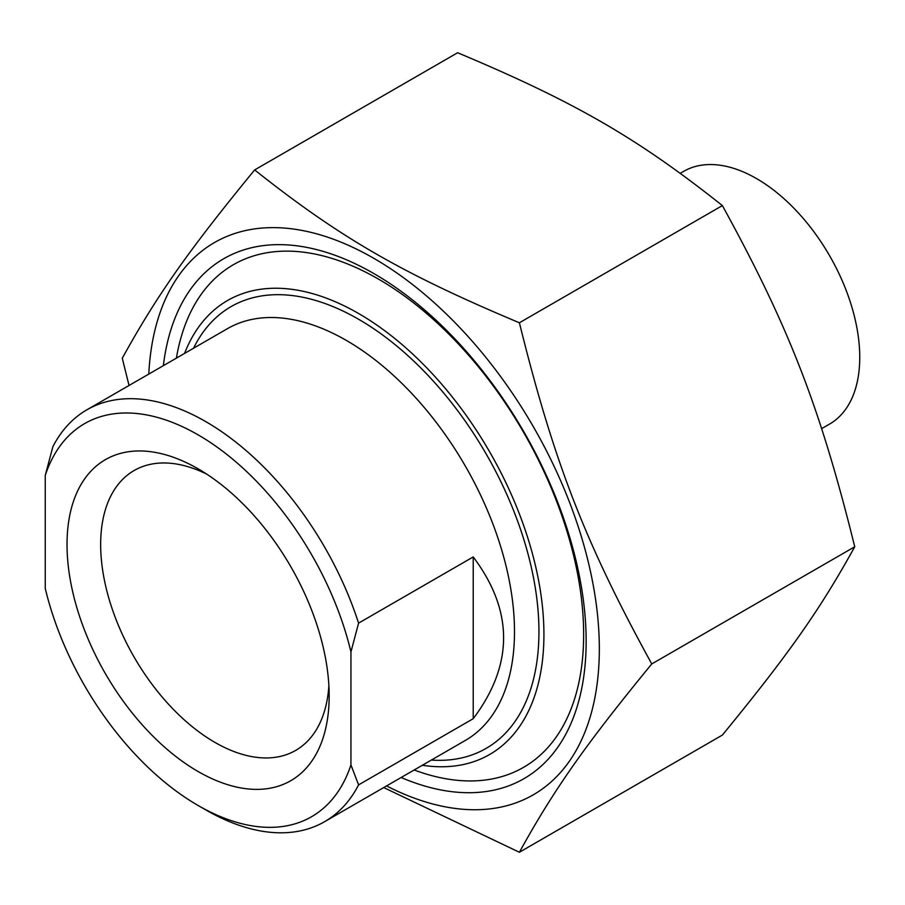<?xml version="1.0" encoding="UTF-8"?>
<svg xmlns="http://www.w3.org/2000/svg" width="905" height="905" viewBox="0 0 905 905"><rect width="100%" height="100%" fill="white"/><g stroke="black" fill="none" stroke-linecap="round" stroke-linejoin="round"><path stroke-width="1.36" d="M401.13 777.508A300.2 173.33 -120 0 0 586.146 641.238A300.2 173.33 -120 0 0 373.878 273.57A300.2 173.33 -120 0 0 163.353 365.665M386.559 785.925A318.832 184.077 -120 0 0 599.291 643.941A318.832 184.077 -120 0 0 378.109 260.844A318.832 184.077 -120 0 0 148.782 374.082M129.042 385.485L122.277 358.244C156.904 295.471 188.048 251.171 254.644 169.925C339.895 237.608 402.171 273.559 519.391 322.78C554.018 462.466 585.15 542.717 651.758 663.942C585.15 745.188 554.018 789.477 519.391 852.261L383.709 787.565M519.391 852.261L722.371 735.075C788.979 653.829 820.111 609.529 854.739 546.756C820.111 407.069 788.979 326.807 722.371 205.582C637.131 137.911 574.856 101.948 457.625 52.739L254.644 169.925M651.758 663.942L854.739 546.756M519.391 322.78L722.371 205.582M358.584 623.126A237.777 137.277 -120 0 0 205.74 421.606A237.777 137.277 -120 0 0 86.857 409.829A237.777 137.277 -120 0 0 52.897 446.629L45.25 475.419L45.25 588.431A226.963 131.044 60 0 0 198.093 805.484L205.74 809.896A237.777 137.277 -120 0 0 324.623 821.672A237.777 137.277 -120 0 0 358.584 784.884L350.948 764.917L350.948 651.905L358.584 623.126L473.225 556.937C513.712 610.852 513.712 664.779 473.225 718.694L358.584 784.884M473.225 718.694L473.225 556.937M350.948 764.917A226.963 131.044 60 0 1 198.093 805.484M45.25 475.419A226.963 131.044 60 0 1 198.093 434.853A226.963 131.044 60 0 1 350.948 651.905M67.027 544.493A185.355 107.016 -120 0 0 198.093 771.513A185.355 107.016 -120 0 0 329.171 695.843A185.355 107.016 -120 0 0 198.105 468.824A185.355 107.016 -120 0 0 67.027 544.493M328.877 685.628A161.576 93.294 60 0 1 295.697 750.392A161.576 93.294 60 0 1 171.192 707.099A161.576 93.294 60 0 1 100.659 544.493A161.576 93.294 60 0 1 134.121 470.532A161.576 93.294 60 0 1 206.793 474.175M184.575 353.414A262.099 151.316 60 0 1 489.639 451.844A262.099 151.316 60 0 1 422.352 765.257M414.162 769.985A290.2 167.549 -120 0 0 523.554 767.35A290.2 167.549 -120 0 0 568.035 534.821A290.2 167.549 -120 0 0 378.46 279.091A290.2 167.549 -120 0 0 233.366 264.724A290.2 167.549 -120 0 0 176.396 358.142M821.627 428.653L829.534 424.094A145.909 84.244 -120 0 0 829.534 255.617A145.909 84.244 -120 0 0 683.626 171.373L680.322 173.285M86.857 409.829L227.472 328.651A237.777 137.277 60 0 1 346.366 340.427A237.777 137.277 60 0 1 501.698 549.957A237.777 137.277 60 0 1 465.249 740.494L324.623 821.672M431.312 760.076A255.074 147.266 -120 0 0 486.121 453.88A255.074 147.266 -120 0 0 193.546 348.244"/></g></svg>
